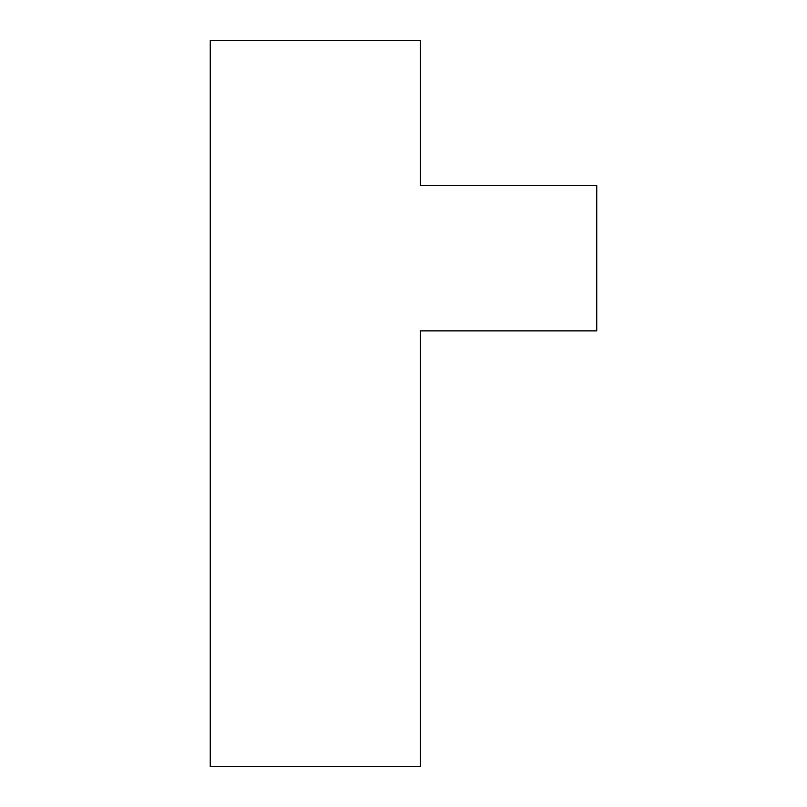 <?xml version="1.0" encoding="UTF-8"?>
<svg xmlns="http://www.w3.org/2000/svg" width="807" height="807" viewBox="0 0 807 807"><rect width="100%" height="100%" fill="white"/><g stroke="black" fill="none" stroke-linecap="round" stroke-linejoin="round"><path stroke-width="1.21" d="M420.356 40.35L210.254 40.35L210.254 766.65L420.356 766.65L420.356 330.87L596.746 330.87L596.746 185.61L420.356 185.61L420.356 40.35"/></g></svg>
